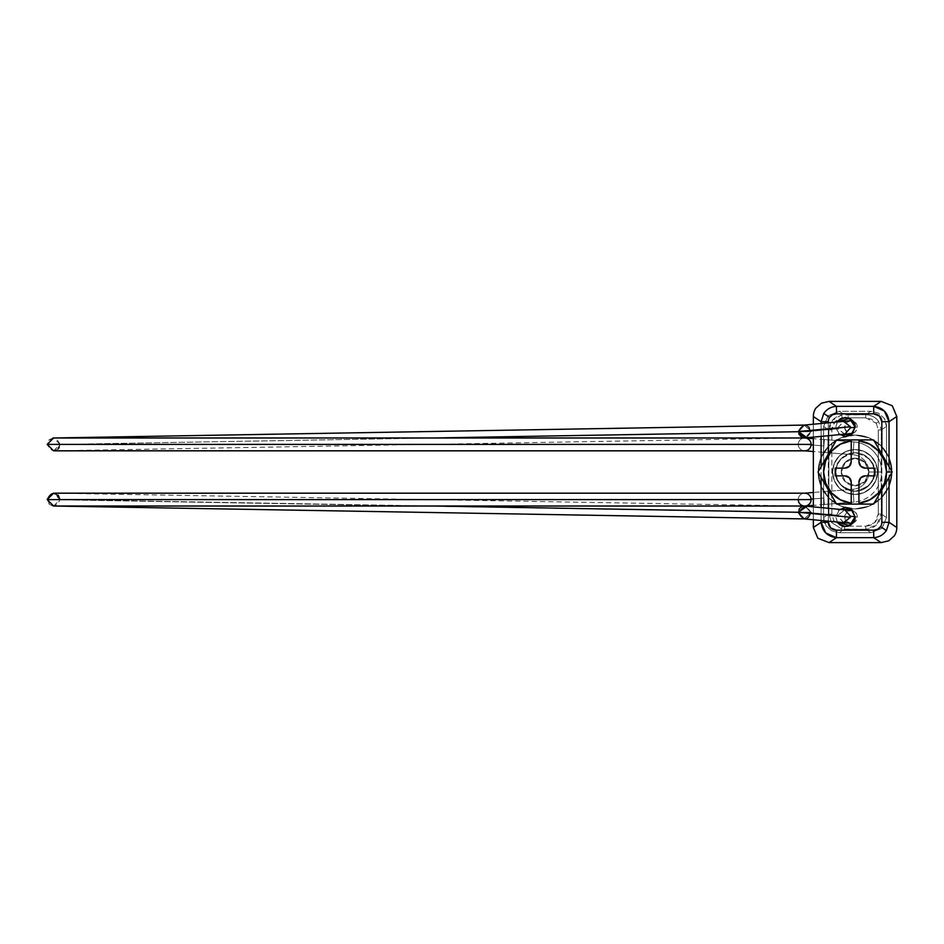 <?xml version="1.0" encoding="UTF-8"?>
<svg xmlns="http://www.w3.org/2000/svg" width="944" height="944" viewBox="0 0 944 944"><rect width="100%" height="100%" fill="white"/><g stroke="black" fill="none" stroke-linecap="round" stroke-linejoin="round"><path stroke-width="0.71" stroke-dasharray="4.72 3.54" d="M852.928 454.713L853.966 441.922A30.173 30.173 0 0 1 881.72 472L868.881 472A17.334 17.334 0 0 0 852.928 454.713A17.334 17.334 0 0 1 868.881 472L881.72 472A30.173 30.173 0 0 1 853.966 502.078L852.928 489.287A17.334 17.334 0 0 0 868.881 472L881.72 472A30.173 30.173 0 0 0 853.966 441.922L852.928 454.713L853.966 441.922L824.395 439.538L823.369 452.341L823.876 445.946L813.35 445.096L823.876 445.946L823.369 452.341L852.928 454.713L823.369 452.341L823.876 445.946L798.282 443.881L823.876 445.946L824.395 439.538L853.966 441.922L852.928 454.713M804.441 450.807A6.419 6.419 90 0 1 798.258 444.4A6.419 6.419 0 0 1 804.677 437.981A6.419 6.419 0 0 0 798.258 444.4L60.038 444.4L53.619 437.981M823.369 491.659L823.876 498.054L798.282 500.119L823.876 498.054L823.369 491.659L823.876 498.054L823.369 491.659L852.928 489.287L813.35 492.461M53.619 506.019L60.038 499.6L798.258 499.6A6.419 6.419 90 0 1 804.441 493.193M813.35 498.904L823.876 498.054L824.395 504.462L853.966 502.078L852.928 489.287L853.966 502.078A30.173 30.173 0 0 0 881.72 472L868.881 472A17.334 17.334 0 0 1 852.928 489.287L853.966 502.078L824.395 504.462L823.876 498.054L813.35 498.904M811.097 499.6A6.419 6.419 90 0 1 804.677 506.019A6.419 6.419 90 0 1 798.258 499.6A6.419 6.419 -90 0 0 804.677 506.019M850.497 427.762L844.432 434.169L837.93 428.741L837.859 427.762L844.668 427.113L844.738 428.092A6.419 6.325 -95.4 0 0 851.24 433.532M852.821 433.261A6.419 6.325 -95.4 0 0 857.305 427.113L855.075 427.325L857.305 427.113L855.441 422.582L852.916 420.989M844.797 434.146L837.93 428.741L811.097 431.278C806.683 423.207 802.4 423.278 798.258 431.491L798.27 431.715C802.683 439.786 806.967 439.703 811.097 431.491L804.843 437.91M801.126 431.443L798.258 431.491C802.4 423.278 806.683 423.207 811.097 431.278L837.93 428.741L837.859 427.762L843.558 421.366M53.619 450.819L60.038 444.4C55.755 452.672 51.483 452.672 47.2 444.4C51.483 436.116 55.755 436.116 60.038 444.4L433.697 437.981L60.038 444.4L798.258 444.4A6.419 6.419 -90 0 0 804.937 450.807M798.27 431.715L798.766 433.969M806.766 437.556L811.097 431.491L805.267 437.886M804.43 493.181L804.677 493.181A6.419 6.419 -90 0 0 798.258 499.6A6.419 6.419 90 0 1 804.677 493.181A6.419 6.419 -90 0 0 798.258 499.6L60.038 499.6L53.619 493.181M823.923 498.574L824.395 504.462L823.923 498.574M811.097 444.4A6.419 6.419 0 0 1 804.677 450.819A6.419 6.419 0 0 1 798.258 444.4L798.258 444.4A6.419 6.419 0 0 0 804.677 450.819L804.43 450.819M798.258 512.509L60.038 499.824L798.258 512.509C802.4 520.722 806.683 520.793 811.097 512.722C806.683 520.793 802.4 520.722 798.258 512.509L805.267 506.114L811.097 512.722L837.93 515.259L844.797 509.854M843.924 522.657L837.859 516.238L837.93 515.259L811.097 512.722L804.099 518.893L811.097 512.722L804.843 506.09M805.267 506.114L811.097 512.509L806.766 506.444M433.697 506.019L60.038 499.6L433.697 506.019M850.969 523.306L846.508 521.418L844.668 516.887L837.859 516.238L844.668 516.887A6.419 6.325 -84.6 0 0 850.509 523.283M852.939 522.988A6.419 6.325 -84.6 0 0 857.305 516.887L855.075 516.675L857.305 516.887L855.441 521.418L852.916 523.011M844.668 516.887A6.419 6.325 95.4 0 1 844.738 515.908L847.075 511.86L851.488 510.48M852.81 510.716L855.642 512.521L857.305 516.887A6.419 6.325 -84.6 0 0 852.821 510.739M844.738 428.092L847.075 432.14L851.488 433.52M852.81 433.284L855.642 431.479L857.305 427.113A6.419 6.325 -95.4 0 0 852.939 421.012M850.969 420.694L846.508 422.582L844.668 427.113L837.859 427.762L843.924 421.343M851.24 510.468A6.419 6.325 -84.6 0 0 844.738 515.908M843.558 522.634L837.859 516.238L837.93 515.259L844.432 509.831L850.497 516.238M52.486 505.913L49.053 504.12L47.2 499.6C51.483 507.884 55.755 507.884 60.038 499.6M804.677 437.981A6.419 6.419 -90 0 0 798.282 443.881A6.419 6.419 90 0 1 804.925 437.981L805.008 437.981M806.27 425.284L809.067 426.806L811.061 430.794L804.087 425.107L811.097 431.278M850.509 420.717A6.419 6.325 -95.4 0 0 844.668 427.113M842.154 525.985L833.871 520.746L831.876 514.067L831.876 429.933C832.313 423.49 835.735 419.514 842.154 418.015L834.744 422.098L831.876 429.933L831.876 514.067L833.871 520.746L831.44 522.374L828.867 514.067L831.44 522.374L841.647 529.006L842.154 525.985L833.871 520.746L831.44 522.374L841.647 529.006L865.731 529.289L870.84 532.687L882.003 528.333L886.51 517.548L886.51 426.452A17.606 16.048 -33.7 0 0 884.021 418.086L878.404 413.106L870.84 411.313L839.31 411.313L828.148 415.667L823.628 426.452L823.628 517.548A17.606 16.048 146.3 0 0 826.13 525.914L831.747 530.894L839.31 532.687L870.84 532.687L839.31 532.687L844.432 529.277L844.384 526.516L848.172 529.289L865.731 529.289L870.84 532.687L882.003 528.333L886.51 517.548L886.51 426.452L881.283 429.933L881.283 514.067L886.51 517.548L881.283 514.067L876.705 524.793L865.731 529.289C875.147 528.345 880.327 523.271 881.283 514.067L878.274 514.067L878.274 429.933L876.28 423.254L878.711 421.626C875.619 417.26 871.288 414.947 865.731 414.711L865.731 417.826L876.28 423.254L871.784 419.266L865.731 417.826L848.172 417.826L865.731 417.826L865.731 414.711L870.84 411.313L839.31 411.313L844.432 414.723L839.31 411.313L828.148 415.667L823.628 426.452L823.628 517.548L828.867 514.067L828.867 429.933L823.628 426.452L828.867 429.933L832.525 420.186L841.647 414.994L865.731 414.711C871.855 415.289 876.185 417.59 878.711 421.626L881.283 429.933L886.51 426.452L884.021 418.086L878.404 413.106L870.84 411.313L865.731 414.711L848.172 414.711L848.172 417.826M835.818 472C834.72 462.89 841.139 456.471 855.075 452.742C869.011 456.471 875.43 462.89 874.333 472C875.43 462.89 869.011 456.471 855.075 452.742C841.139 456.471 834.72 462.89 835.818 472L837.281 464.625L841.458 458.383L847.7 454.206L855.075 452.742L862.438 454.206L868.692 458.383L872.87 464.625L874.333 472L872.87 479.375L868.692 485.617L862.438 489.794L855.075 491.258L847.7 489.794L841.458 485.617L837.281 479.375L835.818 472L837.281 464.625L841.458 458.383L847.7 454.206L855.075 452.742L862.438 454.206L868.692 458.383L872.87 464.625L874.333 472L872.87 479.375L868.692 485.617L862.438 489.794L855.075 491.258L847.7 489.794L841.458 485.617L837.281 479.375L835.818 472C834.72 481.11 841.139 487.529 855.075 491.258C869.011 487.529 875.43 481.11 874.333 472C875.43 481.11 869.011 487.529 855.075 491.258C841.139 487.529 834.72 481.11 835.818 472A19.258 19.258 0 0 0 855.075 491.258A19.258 19.258 0 0 0 874.333 472A19.258 19.258 0 0 1 855.075 491.258A19.258 19.258 0 0 1 835.818 472L837.281 464.625L841.458 458.383L847.7 454.206L855.075 452.742L862.438 454.206L868.692 458.383L872.87 464.625L874.333 472L872.87 479.375L868.692 485.617L862.438 489.794L855.075 491.258L847.7 489.794L841.458 485.617L837.281 479.375L835.818 472A19.258 19.258 0 0 1 855.075 452.742A19.258 19.258 0 0 1 874.333 472A19.258 19.258 0 0 0 855.075 452.742A19.258 19.258 0 0 0 835.818 472L837.281 464.625L841.458 458.383L847.7 454.206L855.075 452.742L862.438 454.206L868.692 458.383L872.87 464.625L874.333 472L872.87 479.375L868.692 485.617L862.438 489.794L855.075 491.258L847.7 489.794L841.458 485.617L837.281 479.375L835.818 472M837.281 421.968L835.818 427.066L837.552 421.543M837.281 522.032L835.818 516.934L839.511 509.347L835.818 516.934L839.499 509.347L835.818 516.934L837.552 522.457M855.075 516.934L852.255 510.126L845.446 507.306M832.608 472A22.467 22.467 0 0 0 855.075 494.467A22.467 22.467 0 0 0 877.542 472A22.467 22.467 0 0 1 855.075 494.467A22.467 22.467 0 0 1 832.608 472L834.319 463.398L839.192 456.117L846.473 451.244L855.075 449.533L863.677 451.244L870.958 456.117L875.831 463.398L877.542 472L875.831 480.602L870.958 487.883L863.677 492.756L855.075 494.467L846.473 492.756L839.192 487.883L834.319 480.602L832.608 472A22.467 22.467 0 0 1 855.075 449.533A22.467 22.467 0 0 1 877.542 472A22.467 22.467 0 0 0 855.075 449.533A22.467 22.467 0 0 0 832.608 472L834.319 480.602L839.192 487.883L846.473 492.756L855.075 494.467L863.677 492.756L870.958 487.883L875.831 480.602L877.542 472L875.831 463.398L870.958 456.117L863.677 451.244L855.075 449.533L846.473 451.244L839.192 456.117L834.319 463.398L832.608 472M889.047 466.643L889.047 477.357L889.047 466.643M828.313 422.818L828.313 435.703L828.313 422.818M828.313 454.158L828.313 489.842L828.313 454.158M828.313 508.297L828.313 521.182L828.313 508.297M881.838 489.842L881.838 454.158L881.838 489.842M839.499 434.653L835.818 427.066L839.511 434.653L835.818 427.066L838.638 433.874L845.446 436.694L852.255 433.874M821.103 520.51L821.103 507.612L821.103 520.51M821.103 477.357L821.103 466.643L821.103 477.357M821.103 436.388L821.103 423.49L821.103 436.388M813.35 424.222L813.35 437.119L813.35 424.222M813.35 506.881L813.35 519.778L813.35 506.881M839.7 524.675L838.154 523.224M852.668 523.306L851.028 524.793M848.172 526.174L865.731 526.174L874.663 522.681L878.274 514.067C877.613 521.489 873.424 525.525 865.731 526.174L865.731 529.289L865.731 526.174L848.172 526.174L848.172 529.289M851.028 419.207L852.668 420.694M838.154 420.776L839.7 419.325M842.154 418.015L841.647 414.994C833.788 416.977 829.528 421.956 828.867 429.933L831.876 429.933L828.867 429.933L828.867 514.067L831.876 514.067L828.867 514.067L823.628 517.548L826.13 525.914L831.747 530.894L839.31 532.687L844.432 529.277M881.283 514.067L881.283 429.933L878.274 429.933L878.274 514.067L881.283 514.067M876.28 423.254L878.274 429.933L881.283 429.933L878.711 421.626L876.28 423.254M850.332 508.615L855.075 508.91L869.2 506.102L881.177 498.102L889.177 486.125L891.986 472A36.91 36.91 0 0 1 855.075 508.91A36.91 36.91 0 0 1 818.165 472A36.91 36.91 0 0 0 855.075 508.91A36.91 36.91 0 0 0 891.986 472L889.177 486.125L881.177 498.102L869.2 506.102L855.075 508.91L840.951 506.102L828.974 498.102L820.973 486.125L818.165 472L820.973 457.875L828.974 445.898L840.951 437.898L855.075 435.09L869.2 437.898L881.177 445.898L889.177 457.875L891.986 472A36.91 36.91 0 0 0 855.075 435.09A36.91 36.91 0 0 0 818.165 472A36.91 36.91 0 0 1 855.075 435.09A36.91 36.91 0 0 1 891.986 472L889.177 457.875L881.177 445.898L869.2 437.898L855.075 435.09L850.332 435.385M868.881 472A13.806 13.806 0 0 1 855.075 485.806A13.806 13.806 0 0 1 841.269 472A13.806 13.806 0 0 0 855.075 485.806A13.806 13.806 0 0 0 868.881 472L864.834 481.759L855.075 485.806L845.317 481.759L841.269 472L845.317 462.241L855.075 458.194L864.834 462.241L868.881 472A13.806 13.806 0 0 0 855.075 458.194A13.806 13.806 0 0 0 841.269 472A13.806 13.806 0 0 1 855.075 458.194A13.806 13.806 0 0 1 868.881 472L864.834 462.241L855.075 458.194L845.317 462.241L841.269 472L845.317 481.759L855.075 485.806L864.834 481.759L868.881 472M844.443 436.647L840.951 437.898L828.974 445.898L820.973 457.875L818.165 472L820.973 486.125L828.974 498.102L840.951 506.102L844.443 507.353M836.526 504.061L873.601 504.096L892.139 472L873.601 439.904L836.537 439.904L818.011 472L836.537 504.096L873.601 504.096L892.139 472L873.601 439.904L836.537 439.904L818.011 472M865.341 468.153L860.81 466.265L858.922 461.734L858.922 439.904L858.922 461.734A6.419 6.419 0 0 0 865.341 468.153L874.97 468.153L874.97 475.847L865.341 475.847A6.419 6.419 0 0 0 858.922 482.266L858.922 504.096M851.228 482.266L851.228 504.096L851.228 482.266L849.34 477.735L844.809 475.847L835.169 475.847L835.169 468.153L844.809 468.153A6.419 6.419 0 0 0 851.228 461.734L851.228 439.904M844.809 468.153L849.34 466.265L851.228 461.734M865.341 475.847L860.81 477.735L858.922 482.266M823.369 452.341L813.35 451.539M60.038 444.4L59.165 447.609M58.139 448.955L53.56 450.819M53.537 450.819L800.949 437.981M803.462 437.792L802.801 437.627M802.518 437.532L801.527 437.072M798.305 511.813L799.049 509.453M799.403 508.863L799.887 508.238M801.857 506.751L803.875 506.137M800.949 506.019L53.725 493.181L58.186 495.093M804.335 518.917L805.928 518.799M806.164 518.752L806.849 518.539M807.12 518.433L808.583 517.595M808.748 517.477L811.061 513.206M824.395 439.538L813.35 438.653M824.395 504.462L813.35 505.347M806.141 425.248L804.335 425.083M52.781 438.04L49.053 439.88L47.2 444.4"/><path stroke-width="1.42" d="M53.619 437.981L47.2 444.4L811.097 444.4A6.419 6.419 0 0 0 804.677 437.981A6.419 6.419 0 0 1 811.097 444.4L811.097 444.4A6.419 6.419 -90 0 0 804.677 437.981L53.619 437.981M804.441 493.193A6.419 6.419 90 0 1 811.085 499.093L813.35 498.904L811.085 499.093A6.419 6.419 90 0 1 811.097 499.6L47.2 499.6L53.619 506.019L804.677 506.019A6.419 6.419 -90 0 0 811.097 499.6L811.097 499.6A6.419 6.419 -90 0 0 804.677 493.181A6.419 6.419 90 0 1 811.097 499.6A6.419 6.419 90 0 1 804.925 506.019A6.419 6.419 90 0 1 798.282 500.119A6.419 6.419 -90 0 0 804.937 506.019A6.419 6.419 -90 0 0 811.097 499.6L811.097 499.6A6.419 6.419 -90 0 0 804.677 493.181L53.619 493.181L47.2 499.6L811.097 499.6M804.937 450.807A6.419 6.419 -90 0 0 811.085 444.907L813.35 445.096L811.085 444.907A6.419 6.419 90 0 1 804.441 450.807M851.24 433.532A6.419 6.325 -95.4 0 0 852.821 433.261M804.843 437.91L798.27 431.715L433.697 437.981L798.27 431.715L850.426 426.782L850.497 427.762L855.075 427.325L850.497 427.762L844.797 434.146L805.267 437.886L798.258 431.491L806.766 437.556M804.087 425.107L798.258 431.491L804.087 425.107L843.558 421.366L850.426 426.782L798.258 431.491L811.097 431.278L801.126 431.443M844.797 509.854L850.497 516.238L850.426 517.218L798.27 512.285L805.267 506.114L844.797 509.854M811.097 512.509L798.258 512.509L804.087 518.893L798.258 512.509L811.097 512.722M804.843 506.09L798.27 512.285L433.697 506.019L798.27 512.285L806.766 506.444M58.186 495.093L60.038 499.6C55.755 491.328 51.483 491.328 47.2 499.6M850.497 516.238L855.075 516.675L850.497 516.238L850.426 517.218L843.924 522.657M850.509 523.283A6.419 6.325 -84.6 0 0 852.939 522.988M851.488 510.48L852.81 510.716M852.916 523.011L850.969 523.306M851.488 433.52L852.81 433.284M852.916 420.989L850.969 420.694M852.821 510.739A6.419 6.325 -84.6 0 0 851.24 510.468M798.27 512.285L850.426 517.218L843.558 522.634L850.379 523.271M804.677 437.981L804.913 437.981A6.419 6.419 90 0 1 811.097 444.4L47.2 444.4L53.619 450.819L804.677 450.819A6.419 6.419 0 0 0 811.097 444.4M843.924 421.343L850.426 426.782L850.497 427.762M852.939 421.012A6.419 6.325 -95.4 0 0 850.509 420.717M845.446 507.306L838.638 510.126L845.446 507.306L852.255 510.126L855.075 516.934L851.146 509.17L839.511 509.347L851.146 509.17L855.075 516.934L852.255 523.743L845.446 526.563L838.638 523.743L837.257 522.032L842.154 525.985L839.7 524.675M873.684 537.655C879.053 537.301 883.289 534.929 886.381 530.552L880.54 526.658A9.157 8.343 33.7 0 1 873.684 530.174L873.684 537.655L881.118 542.611L829.033 542.611L817.858 538.257L813.35 527.484L821.103 522.315L821.103 520.51L821.103 522.315L813.35 527.484L813.35 519.778L813.35 527.484L817.858 538.257L829.033 542.611L836.467 537.655L873.684 537.655L881.118 542.611L829.033 542.611L836.467 537.655L825.764 532.982L821.103 522.315L828.313 522.315L830.661 527.908L836.467 530.174L873.684 530.174L877.613 529.242L880.54 526.658A9.157 8.343 33.7 0 0 881.838 522.315L881.838 489.842L881.838 522.315L889.047 522.315L896.8 527.484L896.8 416.516L889.047 421.685L889.047 466.643L889.047 421.685L896.8 416.516L896.8 527.484A17.606 16.048 33.7 0 1 894.31 535.838L888.693 540.818L881.118 542.611L888.693 540.818L894.31 535.838A17.606 16.048 33.7 0 0 896.8 527.484L889.047 522.315L886.381 530.552C883.289 534.929 879.053 537.301 873.684 537.655L873.684 530.174L836.467 530.174L836.467 537.655L873.684 537.655M836.467 406.345C831.098 406.699 826.861 409.071 823.77 413.448L829.611 417.342A9.157 8.343 -146.3 0 1 836.467 413.826L836.467 406.345L873.684 406.345L881.118 401.389L892.281 405.743L896.8 416.516L892.281 405.743L881.118 401.389L829.033 401.389L881.118 401.389L873.684 406.345L884.386 411.018L889.047 421.685C887.903 412.611 882.782 407.501 873.684 406.345L873.684 413.826L836.467 413.826L832.537 414.758L829.611 417.342A9.157 8.343 -146.3 0 0 828.313 421.685L828.313 422.818L828.313 421.685A9.157 8.343 -146.3 0 1 829.611 417.342L823.77 413.448C826.861 409.071 831.098 406.699 836.467 406.345L829.033 401.389L836.467 406.345L836.467 413.826L873.684 413.826A9.157 8.343 146.3 0 1 881.838 421.685L879.489 416.092L873.684 413.826L873.684 406.345L836.467 406.345M848.172 417.803L842.154 418.015L837.281 421.968L849.529 418.345L855.075 427.066C855.571 423.596 853.27 420.517 848.172 417.826L851.028 419.207M889.047 477.357L889.047 522.315L889.047 477.357M828.313 435.703L828.313 454.158L828.313 435.703M828.313 489.842L828.313 508.297L828.313 489.842M828.313 521.182L828.313 522.315L828.313 521.182M881.838 454.158L881.838 421.685L889.047 421.685L881.838 421.685L881.838 454.158M838.154 420.776L837.281 421.968L838.638 420.257L845.446 417.437L852.255 420.257L855.075 427.066L852.255 433.874L845.446 436.694L838.638 433.874M821.103 507.612L821.103 477.357L821.103 507.612M821.103 466.643L821.103 436.388L821.103 466.643M821.103 423.49L821.103 421.685L813.35 416.516L813.35 424.222L813.35 416.516A17.606 16.048 -146.3 0 1 815.84 408.162L821.457 403.182L829.033 401.389L821.457 403.182L815.84 408.162A17.606 16.048 -146.3 0 0 813.35 416.516L821.103 421.685L823.77 413.448L821.103 421.685L828.313 421.685L821.103 421.685L821.103 423.49M813.35 437.119L813.35 506.881L813.35 437.119M838.154 523.224L837.281 522.032L849.529 525.655L855.075 516.934L852.668 523.306M851.028 524.793L848.172 526.174C853.27 523.483 855.571 520.404 855.075 516.934M852.668 420.694L855.075 427.066L852.255 433.874M839.7 419.325L842.142 417.991M848.172 526.197L844.384 526.504A9.629 9.629 0 0 1 842.154 525.985M855.075 427.066L851.146 434.83L839.511 434.653L851.146 434.83L855.075 427.066M880.54 526.658L886.381 530.552L889.047 522.315L881.838 522.315A9.157 8.343 33.7 0 1 880.54 526.658M828.313 522.315L821.103 522.315C822.248 531.389 827.369 536.499 836.467 537.655L836.467 530.174A9.157 8.343 -33.7 0 1 828.313 522.315M892.139 472L873.601 439.904L858.922 439.904L858.922 440.777A31.459 31.459 0 0 1 886.534 472L892.139 472L886.534 472A31.459 31.459 0 0 1 858.922 503.223L858.922 504.096L873.601 504.096L892.139 472L873.601 504.096L836.537 504.096L818.011 472L836.537 439.904L873.601 439.904L892.139 472M851.228 461.734L851.228 439.904L836.537 439.904L818.011 472L836.537 504.096L851.228 504.096L851.228 503.223A31.459 31.459 0 0 1 851.228 440.777L851.228 461.734L851.228 440.777L840.42 444.164L831.511 451.161L825.658 460.861L823.616 472L825.658 483.139L831.511 492.839L840.42 499.836L851.228 503.223L851.228 482.266L849.34 477.735L844.809 475.847L835.169 475.847L835.169 468.153L844.809 468.153L849.34 466.265L851.228 461.734A6.419 6.419 0 0 1 844.809 468.153L835.169 468.153L844.809 468.153M844.443 507.353L850.332 508.615M850.332 435.385L844.443 436.647M827.274 488.036L836.526 504.061M818.011 472L827.263 488.013M858.922 440.777L858.922 461.734L860.81 466.265L865.341 468.153L874.97 468.153L874.97 475.847L865.341 475.847L860.81 477.735L858.922 482.266L858.922 503.223L869.731 499.836L878.64 492.839L884.493 483.139L886.534 472L884.493 460.861L878.64 451.161L869.731 444.164L858.922 440.777L858.922 461.734A6.419 6.419 0 0 0 865.341 468.153L874.97 468.153L865.341 468.153M835.169 468.153L835.169 475.847L835.169 468.153M835.169 475.847L844.809 475.847L835.169 475.847M844.809 475.847A6.419 6.419 0 0 1 851.228 482.266A6.419 6.419 0 0 0 844.809 475.847M851.228 503.223L851.228 482.266M858.922 482.266L858.922 504.096L858.922 482.266A6.419 6.419 0 0 1 865.341 475.847L874.97 475.847L865.341 475.847M874.97 475.847L874.97 468.153L874.97 475.847M858.922 504.096L851.228 504.096M851.228 439.904L858.922 439.904M813.35 492.461L804.43 493.181M813.35 451.539L804.43 450.819M851.594 433.508L844.786 434.146M59.165 447.609L58.139 448.955M800.949 437.981L804.736 437.91M801.527 437.072L798.766 433.969M799.049 509.453L799.403 508.863M799.887 508.238L800.772 507.412M801.137 507.152L801.857 506.751M804.748 506.09L800.949 506.019M851.594 510.492L844.786 509.854M53.489 506.019L804.335 518.917M843.558 522.634L804.087 518.893M813.35 438.653L805.126 437.992M813.35 505.347L805.126 506.008M804.335 425.083L52.994 438.004M843.57 421.366L850.379 420.729"/></g></svg>
